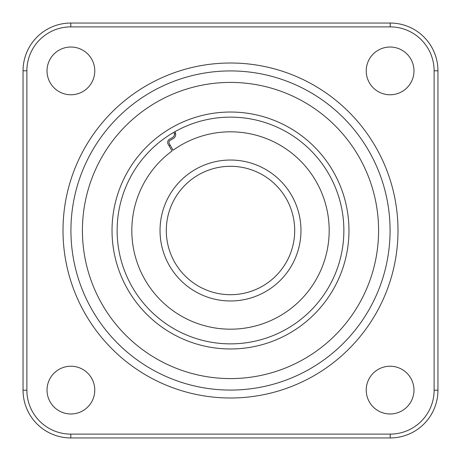 <?xml version="1.0" encoding="UTF-8"?>
<svg xmlns="http://www.w3.org/2000/svg" width="461" height="461" viewBox="0 0 461 461"><rect width="100%" height="100%" fill="white"/><g stroke="black" fill="none" stroke-linecap="round" stroke-linejoin="round"><path stroke-width="0.69" d="M366.224 390.098A23.874 23.874 0 0 0 390.098 413.972A23.874 23.874 0 0 0 413.972 390.098A23.874 23.874 0 0 0 390.098 366.224A23.874 23.874 0 0 0 366.224 390.098M47.028 390.098A23.874 23.874 0 0 0 70.902 413.972A23.874 23.874 0 0 0 94.776 390.098A23.874 23.874 0 0 0 70.902 366.224A23.874 23.874 0 0 0 47.028 390.098M47.028 70.902A23.874 23.874 0 0 0 70.902 94.776A23.874 23.874 0 0 0 94.776 70.902A23.874 23.874 0 0 0 70.902 47.028A23.874 23.874 0 0 0 47.028 70.902M366.224 70.902A23.874 23.874 0 0 0 390.098 94.776A23.874 23.874 0 0 0 413.972 70.902A23.874 23.874 0 0 0 390.098 47.028A23.874 23.874 0 0 0 366.224 70.902M230.5 70.925A159.575 159.575 0 0 1 390.075 230.5A159.575 159.575 0 0 1 230.5 390.075A159.575 159.575 0 0 1 70.925 230.5A159.575 159.575 0 0 1 230.5 70.925A159.575 159.575 0 0 1 390.075 230.5A159.575 159.575 0 0 1 230.5 390.075A159.575 159.575 0 0 0 390.075 230.5A159.575 159.575 0 0 0 230.5 70.925A159.575 159.575 0 0 0 70.925 230.5A159.575 159.575 0 0 0 230.5 390.075M230.5 343.866A113.366 113.366 0 0 0 343.866 230.5A113.366 113.366 0 0 0 230.5 117.134A113.366 113.366 0 0 0 117.134 230.5A113.366 113.366 0 0 0 230.5 343.866A113.366 113.366 0 0 1 117.134 230.5A113.366 113.366 0 0 1 230.5 117.134M390.202 26.882L70.798 26.882A43.916 43.916 0 0 0 26.882 70.798L26.882 390.202A43.916 43.916 0 0 0 70.798 434.118L390.202 434.118A43.916 43.916 0 0 0 434.118 390.202L434.118 70.798A43.916 43.916 0 0 0 390.202 26.882L390.202 23.05A47.748 47.748 0 0 1 437.95 70.798L437.95 390.202A47.748 47.748 0 0 1 390.202 437.95L70.798 437.95A47.748 47.748 0 0 1 23.05 390.202L23.05 70.798A47.748 47.748 0 0 1 70.798 23.05L390.202 23.05M230.5 294.706A64.206 64.206 0 0 1 166.294 230.5A64.206 64.206 0 0 1 230.5 166.294A64.206 64.206 0 0 1 294.706 230.5A64.206 64.206 0 0 1 230.5 294.706A64.206 64.206 0 0 1 166.294 230.5A64.206 64.206 0 0 1 230.5 166.294A64.206 64.206 0 0 1 294.706 230.5A64.206 64.206 0 0 1 230.5 294.706M174.396 134.018A111.608 111.608 0 0 1 175.589 133.338M300.97 230.5A70.47 70.47 0 0 1 230.5 300.97A70.47 70.47 0 0 1 160.03 230.5A70.47 70.47 0 0 1 230.5 160.03A70.47 70.47 0 0 1 300.97 230.5M174.926 131.69L175.03 131.869A4.892 4.892 0 0 1 173.238 138.554L170.109 140.363A2.34 2.34 0 0 0 169.25 143.561L173.1 150.228A98.683 98.683 0 0 1 329.183 230.5A98.683 98.683 0 0 1 230.5 329.183A98.683 98.683 0 0 1 172.062 150.983L168.144 144.201A3.619 3.619 0 0 1 169.469 139.257L172.598 137.447A3.619 3.619 0 0 0 173.924 132.509L173.82 132.324M230.5 397.993A167.493 167.493 0 0 1 63.007 230.5A167.493 167.493 0 0 1 230.5 63.007A167.493 167.493 0 0 1 397.993 230.5A167.493 167.493 0 0 1 230.5 397.993M230.5 378.585A148.085 148.085 0 0 0 378.585 230.5A148.085 148.085 0 0 0 230.5 82.415A148.085 148.085 0 0 0 82.415 230.5A148.085 148.085 0 0 0 230.5 378.585M230.5 112.029A118.471 118.471 0 0 1 348.971 230.5A118.471 118.471 0 0 1 230.5 348.971A118.471 118.471 0 0 1 112.029 230.5A118.471 118.471 0 0 1 230.5 112.029M390.202 437.95L390.202 434.118M434.118 390.202L437.95 390.202M434.118 70.798L437.95 70.798M70.798 437.95L70.798 434.118M23.05 390.202L26.882 390.202M70.798 26.882L70.798 23.05M23.05 70.798L26.882 70.798M169.124 145.895A104.52 104.52 0 0 1 170.167 145.146"/></g></svg>
